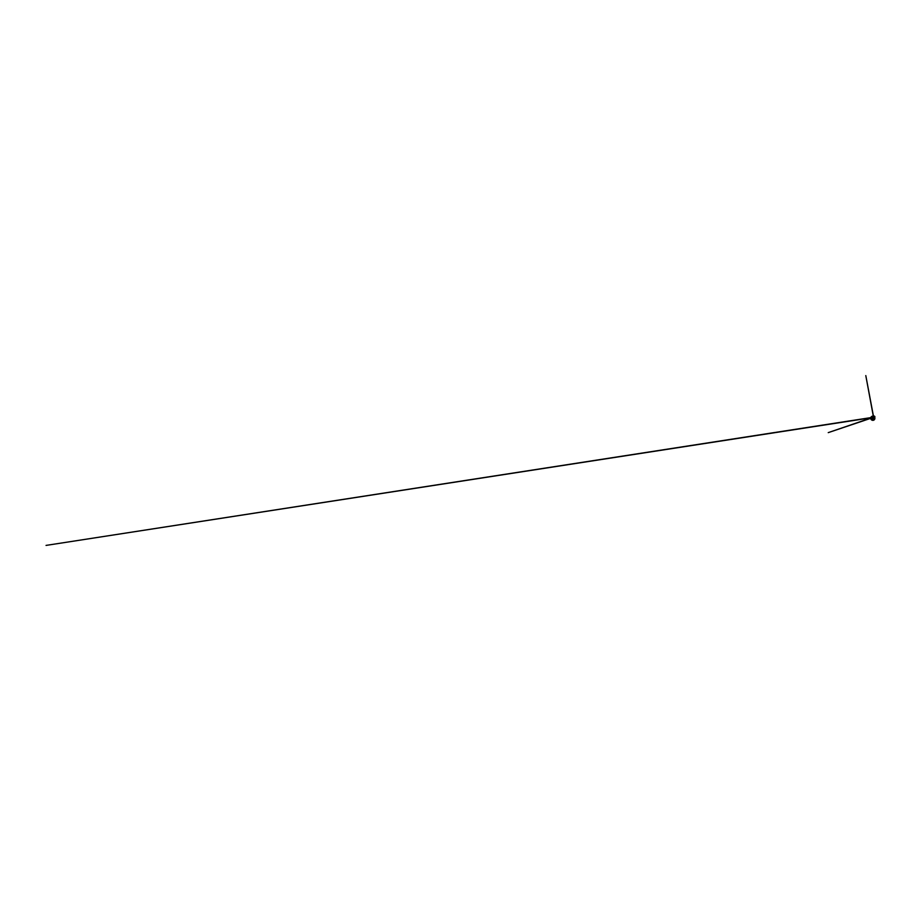 <?xml version="1.0" encoding="UTF-8"?>
<svg xmlns="http://www.w3.org/2000/svg" width="921" height="921" viewBox="0 0 921 921"><rect width="100%" height="100%" fill="white"/><g stroke="black" fill="none" stroke-linecap="round" stroke-linejoin="round"><path stroke-width="1.38" d="M873.626 418.238L872.083 417.674L872.509 419.147L873.695 418.122A0.967 0.921 -139.6 0 0 872.014 417.674A0.967 0.921 -139.6 0 0 871.842 418.479L871.842 418.479A0.967 0.921 40.4 0 1 872.958 417.397A0.967 0.921 40.4 0 1 873.672 418.122L872.521 417.386L871.83 418.479A0.967 0.921 40.4 0 1 872.521 417.386A0.967 0.921 40.4 0 1 873.672 418.122A0.967 0.921 40.4 0 1 872.981 419.228A0.967 0.921 40.4 0 1 871.842 418.479L871.842 418.479A0.967 0.921 -139.6 0 0 873.488 418.928A0.967 0.921 40.4 0 1 871.83 418.479L872.981 419.228L873.672 418.122A0.967 0.921 40.4 0 1 873.488 418.928A0.967 0.921 -139.6 0 0 873.672 418.122L873.534 418.445M873.396 418.491L872.222 418.41L872.878 417.455M873.442 418.802L872.509 419.136L872.072 418.203L873.776 417.95L872.291 417.95M871.393 416.672A2.107 2.003 40.4 0 1 874.835 417.823L874.72 417.927A2.072 1.969 40.4 0 1 873.246 420.275A2.072 1.969 40.4 0 1 870.782 418.687L870.759 418.687A2.107 2.003 40.4 0 1 873.2 416.327A2.107 2.003 40.4 0 1 874.766 417.904A2.107 2.003 -139.6 0 0 871.324 416.764A2.107 2.003 -139.6 0 0 870.759 418.687L870.782 418.687A2.072 1.969 40.4 0 1 872.268 416.327A2.072 1.969 40.4 0 1 874.72 417.927L874.835 417.823A2.107 2.003 -139.6 0 0 871.231 416.845L873.027 416.188L874.777 417.835M874.397 419.619A2.107 2.003 -139.6 0 0 874.835 417.823L874.835 417.823A2.107 2.003 40.4 0 1 874.582 419.377M871.013 417.178L872.268 416.327L873.799 416.637L874.72 417.927L874.49 419.435L873.246 420.275L871.703 419.976L870.782 418.687L871.013 417.178A2.095 1.992 40.4 0 1 871.301 416.776M874.662 416.868L874.777 417.616L874.662 416.327L873.073 416.188L874.179 416.016L874.938 416.799L873.073 416.188L874.179 416.016L874.662 416.868M871.231 416.845L870.759 418.687A2.107 2.003 -139.6 0 0 874.202 419.838A2.107 2.003 -139.6 0 0 874.766 417.904A2.107 2.003 40.4 0 1 874.363 419.665L874.835 417.812M874.754 417.547L873.281 416.234L874.754 417.547M872.797 418.974L873.511 418.813M872.958 418.779L872.222 418.41L872.636 419.136M873.453 418.387L872.809 418.963M873.327 418.79L872.705 419.09M870.759 418.687L872.452 420.298L874.363 419.665M870.782 417.627L46.05 545.405L870.725 417.846M870.702 418.099L828.244 432.628L870.702 418.33M872.325 417.777L873.096 417.524M873.476 416.304L865.798 375.595L873.327 416.246"/></g></svg>
